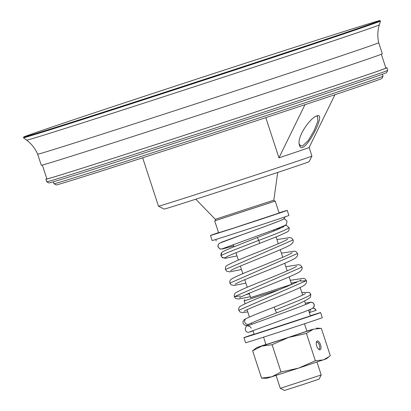 <?xml version="1.0" encoding="UTF-8"?>
<svg xmlns="http://www.w3.org/2000/svg" width="411" height="411" viewBox="0 0 411 411"><rect width="100%" height="100%" fill="white"/><g stroke="black" fill="none" stroke-linecap="round" stroke-linejoin="round"><path stroke-width="0.62" d="M310.341 315.74A40.355 0.288 161.9 0 1 320.631 312.586L322.301 317.698A40.355 0.288 161.9 0 1 305.938 323.298A40.355 0.288 161.9 0 1 266.266 336.28A40.355 0.288 161.9 0 1 245.588 342.774L243.913 337.657A40.355 0.288 161.9 0 1 254.08 334.128M250.648 297.651L292.617 284.047M293.156 283.806L291.569 284.278M291.548 284.222L293.87 283.487M291.856 284.381L250.633 297.595M308.507 310.135L310.403 315.925L254.142 334.318L252.919 330.567M320.631 312.586A40.355 0.288 161.9 0 1 304.268 318.181A40.355 0.288 161.9 0 1 264.597 331.168A40.355 0.288 161.9 0 1 243.913 337.657M279.362 289.611L244.17 300.909L245.09 303.729M303.662 44.378A187.508 1.341 161.9 0 1 379.846 20.694A187.508 1.341 161.9 0 1 280.903 54.237A187.508 1.341 161.9 0 1 99.883 113.292A187.508 1.341 161.9 0 1 55.542 125.823A187.508 1.341 161.9 0 1 303.662 44.378M46.828 178.78A179.401 1.284 -18.1 0 0 45.852 179.247L46.684 181.801A179.401 1.284 -18.1 0 0 46.695 181.811L48.955 182.957A177.609 1.269 -18.1 0 0 210.643 131.433A177.609 1.269 -18.1 0 0 386.587 72.603L387.737 70.338A179.401 1.284 -18.1 0 0 387.737 70.332L386.9 67.774A179.401 1.284 -18.1 0 0 385.837 67.974M46.695 181.811A179.401 1.284 -18.1 0 0 210.011 129.768A179.401 1.284 -18.1 0 0 387.737 70.338M45.852 179.247A179.401 1.284 -18.1 0 0 209.178 127.21A179.401 1.284 -18.1 0 0 386.9 67.774M42.348 165.063L46.875 178.908A178.328 1.274 -18.1 0 0 209.22 127.189A178.328 1.274 -18.1 0 0 385.878 68.108L381.351 54.262M378.711 42.713A179.401 1.284 -18.1 0 1 378.557 42.821A179.401 1.284 -18.1 0 1 200.984 102.149A179.401 1.284 -18.1 0 1 37.658 154.187L41.28 165.268A179.401 1.284 -18.1 0 0 204.606 113.231A179.401 1.284 -18.1 0 0 382.333 53.795L378.711 42.713C377.349 36.718 377.55 30.774 379.307 24.886A185.51 1.325 -18.1 0 0 379.307 24.881L380.524 21.038A187.863 1.341 -18.1 0 0 375.906 22.225M37.658 154.187C35.212 148.546 31.544 143.865 26.648 140.151A185.51 1.325 -18.1 0 0 26.648 140.151A185.51 1.325 -18.1 0 0 195.533 86.336A185.51 1.325 -18.1 0 0 379.148 24.989A185.51 1.325 -18.1 0 0 379.307 24.886M26.648 140.146L23.396 137.767A187.863 1.341 -18.1 0 0 23.396 137.767A187.863 1.341 -18.1 0 0 194.418 83.269A187.863 1.341 -18.1 0 0 380.365 21.146A187.863 1.341 -18.1 0 0 380.524 21.038M316.316 116.169L317.564 116.308L317.919 121.086L314.107 130.636L308.219 140.629L302.553 145.905L300.508 145.813L299.193 143.799M316.799 115.979C310.613 117.382 297.014 136.426 299.265 144.338C301.874 160.639 328.065 110.883 316.891 115.948L316.799 115.979M309.123 147.482A80.71 0.575 161.9 0 1 309.123 147.487L334.934 94.725M304.952 104.718L278.946 157.829L265.814 117.649M311.928 156.062A80.71 0.575 161.9 0 1 304.366 158.795A80.71 0.575 161.9 0 1 218.534 187.175A80.71 0.575 161.9 0 1 158.497 206.214L164.153 209.081A76.225 0.545 161.9 0 0 220.856 191.105A76.225 0.545 161.9 0 0 301.915 164.297A76.225 0.545 161.9 0 0 309.057 161.718L311.928 156.062A80.71 0.575 161.9 0 1 311.928 156.062L309.123 147.487A80.71 0.575 161.9 0 1 278.946 157.829M382.374 74.268L383.006 76.215A173.077 1.238 161.9 0 1 383.006 76.225L381.86 78.491A171.284 1.223 161.9 0 1 365.816 84.286A171.284 1.223 161.9 0 1 183.66 144.518A171.284 1.223 161.9 0 1 56.25 184.919L53.985 183.763A173.077 1.238 161.9 0 1 53.98 183.758L53.343 181.811M383.006 76.225A173.077 1.238 161.9 0 1 366.792 82.077A173.077 1.238 161.9 0 1 182.731 142.946A173.077 1.238 161.9 0 1 53.985 183.763M158.497 206.214A80.71 0.575 161.9 0 1 158.492 206.209L142.668 157.798M310.968 309.077A3.139 3.124 18 0 0 310.12 312.329L316.131 310.356L314.276 308.348L312.807 308.091M309.211 302.948L309.216 302.943C307.998 303.811 292.884 309.473 279.562 314.225L249.549 325.147C243.903 325.358 244.124 332.746 248.814 332.329L253.022 330.886M309.293 312.535L310.115 312.309M312.468 308.307A3.139 3.124 18 0 1 316.08 310.387M246.287 318.489A3.139 2.954 61.5 0 0 244.838 322.245A3.139 2.954 61.5 0 0 249.081 324.109C255.401 321.243 264.561 317.503 276.567 312.905L276.572 312.899C294.738 305.979 305.984 300.816 310.305 297.42L310.865 294.255L308.337 296.161L300.58 299.763L275.242 310.064L276.567 312.905M246.22 318.525C251.373 316.105 260.708 312.288 274.224 307.079L275.242 310.064M286.488 225.444A3.139 3.113 107.1 0 0 283.158 227.011M286.431 225.434L289.108 227.679C289.359 229.811 288.65 231.27 286.986 232.056L278.319 236.037L259.541 243.41A3.139 0.329 -112 0 0 259.541 243.41L259.541 243.41A3.139 0.329 -112 0 0 258.689 240.42A3.139 0.329 -112 0 0 257.188 237.589A3.139 0.329 -112 0 0 257.188 237.594L231.593 247.73C222.197 251.666 222.423 251.984 221.899 252.457A3.139 3.113 42.2 0 0 221.113 255.688A3.139 3.113 42.2 0 0 226.148 257.075M218.544 232.621A40.355 0.288 -18.1 0 0 210.504 235.436A40.355 0.288 -18.1 0 0 248.239 223.409A40.355 0.288 -18.1 0 0 287.222 210.365A40.355 0.288 -18.1 0 0 279.069 212.841M215.174 220.661L214.701 220.856L218.601 232.79L234.619 227.766L279.12 213.011L275.221 201.077L274.723 201.2M271.62 230.71L279.742 227.905L279.937 227.524M210.504 235.436L212.174 240.553A40.355 0.288 -18.1 0 0 249.914 228.521A40.355 0.288 -18.1 0 0 288.892 215.477L287.222 210.365M271.846 376.764L266.652 378.336L261.571 378.125L271.846 376.764L281.006 371.996L298.74 368.076L271.846 376.764M315.355 360.75L323.37 359.892L328.944 356.748L326.308 358.839L298.74 368.076L315.355 360.75L306.442 333.475L288.707 337.39L313.341 329.206L306.853 331.055M265.938 344.428L256.618 347.639L261.817 346.077L288.707 337.39L272.092 344.721L261.817 346.077L252.652 350.85L256.618 347.639M263.564 337.154L265.989 344.582L286.498 338.042L306.904 331.209L304.479 323.781M316.331 342.42A3.709 1.613 -107.9 0 1 316.727 342.127A3.709 1.613 -107.9 0 1 319.393 345.127A3.709 1.613 -107.9 0 1 319.008 349.18A3.709 1.613 -107.9 0 1 318.51 349.17M316.742 346.052A4.603 2.004 72.1 0 0 318.951 349.535A4.603 2.004 72.1 0 0 320.539 344.788A4.603 2.004 72.1 0 0 316.475 341.865A4.603 2.004 72.1 0 0 316.742 346.052M328.944 356.748L330.269 355.628L321.356 328.353L313.341 329.206L306.442 333.475M281.006 371.996L272.092 344.721M261.571 378.125L252.652 350.85M321.207 374.966L319.095 379.127L305.548 383.689L284.453 390.45L280.292 388.338L321.207 374.966L316.984 362.05M214.701 220.856L275.221 201.077M309.134 302.989A3.139 3.124 18 0 1 313.68 307.248L313.68 307.248C312.309 308.743 312.509 308.45 304.34 311.785L249.939 331.78M283.667 218.935L285.147 219.202L286.976 221.164L286.544 224.005C285.388 225.295 286.565 224.879 275.113 229.395L222.752 248.614A3.139 3.113 -137.8 0 1 218.231 246.862A3.139 3.113 -137.8 0 1 219.587 243.194A3.139 3.113 -137.8 0 1 219.592 243.194C218.256 243.97 217.743 245.239 218.056 247.001L218.231 246.862M237.013 255.93L225.285 258.272L222.289 257.671L221.113 255.688C222.341 254.358 240.492 247.463 258.689 240.42C279.3 232.744 289.354 228.454 288.846 227.55M230.684 270.566C231.85 269.724 236.936 267.453 245.948 263.754C262.891 256.818 286.097 247.848 290.916 244.509C292.889 243.05 293.613 241.514 293.1 239.901L225.423 269.544C225.249 267.489 225.701 266.189 226.79 265.645C230.735 263.22 240.399 259.007 255.765 253.006C270.921 247.006 286.883 240.188 287.695 239.099M235.123 284.155C236.299 283.307 241.385 281.037 250.386 277.343C267.33 270.407 290.536 261.437 295.355 258.098C297.328 256.639 298.057 255.108 297.543 253.489L229.867 283.128C229.687 281.073 230.145 279.778 231.229 279.233C234.496 277.137 242.608 273.546 255.575 268.46C271.938 261.977 291.24 253.931 292.139 252.683L292.118 252.698M239.567 297.744C240.733 296.901 245.824 294.625 254.835 290.926C271.784 283.991 294.98 275.021 299.804 271.686C301.772 270.227 302.496 268.691 301.982 267.078L234.306 296.716L240.409 295.961M245.829 294.702L249.4 293.824M291.199 283.153L297.847 281.638M300.369 281.119L306.421 280.667L238.75 310.305C238.57 308.25 239.027 306.95 240.111 306.411C244.067 303.981 253.731 299.768 269.102 293.767C284.248 287.767 300.194 280.96 301.022 279.86M215.117 220.697L274.789 201.19M215.092 220.707L215.092 220.712C215.431 220.681 215.503 220.214 215.307 219.304L273.813 200.178L274.82 201.19M244.817 299.624L244.17 300.909M247.052 309.735L249.436 317.03M251.398 323.025L251.804 324.279M300.164 287.489L302.635 295.052M304.608 301.083L305.722 304.494M371.21 23.895C328.821 39.019 75.737 121.738 32.597 134.572M248.08 326.098C249.215 325.913 250.253 326.617 251.208 328.219M313.68 307.248L314.281 304.854L313.331 303.02L310.855 302.111L305.306 303.215M249.857 325.024L245.454 325.497L243.214 323.827L242.896 321.777L244.031 319.815L246.256 318.504M248.347 324.361L249.009 324.145M220.799 242.634C219.741 242.654 249.647 232.102 267.607 225.49C281.437 220.162 282.778 219.947 284.422 218.251L285.131 216.71M216.037 239.294L216.104 241.021M219.587 243.194L241.771 234.866C262.223 227.591 282.059 220.224 282.033 219.772M218.056 247.001L219.998 248.994L222.151 249.076L233.736 245.901M284.725 225.449L286.215 225.403M283.903 226.579L276.228 230.109L257.188 237.594M259.541 243.41C243.815 249.539 226.99 256.192 226.117 257.096L226.25 256.983M274.224 307.079C289.164 301.165 304.669 294.517 305.46 293.449M247.751 311.867L242.999 312.627L240.045 312.016L238.75 310.305M220.984 255.955L221.75 252.611M293.1 239.901L291.692 238.103L290.171 237.543L276.952 239.572M297.543 253.489L296.131 251.686L294.61 251.131L281.396 253.155M241.457 269.518L229.728 271.861L226.733 271.26L225.423 269.544M301.982 267.078L300.477 265.218L298.72 264.674L285.835 266.749M250.34 296.696L238.606 299.038L235.616 298.432L234.306 296.716C234.131 294.661 234.583 293.362 235.673 292.822C239.618 290.397 249.277 286.184 264.648 280.184C279.799 274.183 295.766 267.366 296.578 266.277M245.896 283.107L234.167 285.45L231.177 284.849L229.867 283.128M244.006 311.333C245.177 310.485 250.258 308.219 259.254 304.525C276.202 297.59 299.424 288.609 304.243 285.275C306.21 283.816 306.94 282.28 306.421 280.667L305.013 278.863L303.493 278.304L290.279 280.333M310.865 294.255L309.457 292.452L301.782 292.447M316.275 328.142L320.328 328.297M280.292 388.338L276.069 375.423M291.605 284.402L289.149 276.88M287.191 270.89L284.71 263.292M282.747 257.301L280.266 249.708M278.309 243.713L276.094 236.947M274.142 230.967L273.818 229.97M250.689 297.775L249.215 293.254M247.258 287.268L244.771 279.665M242.814 273.68L240.332 266.076M238.375 260.096L235.965 252.724M234.013 246.744L233.309 244.591M273.813 200.178L277.708 172.435M215.307 219.304L195.78 199.212"/></g></svg>
